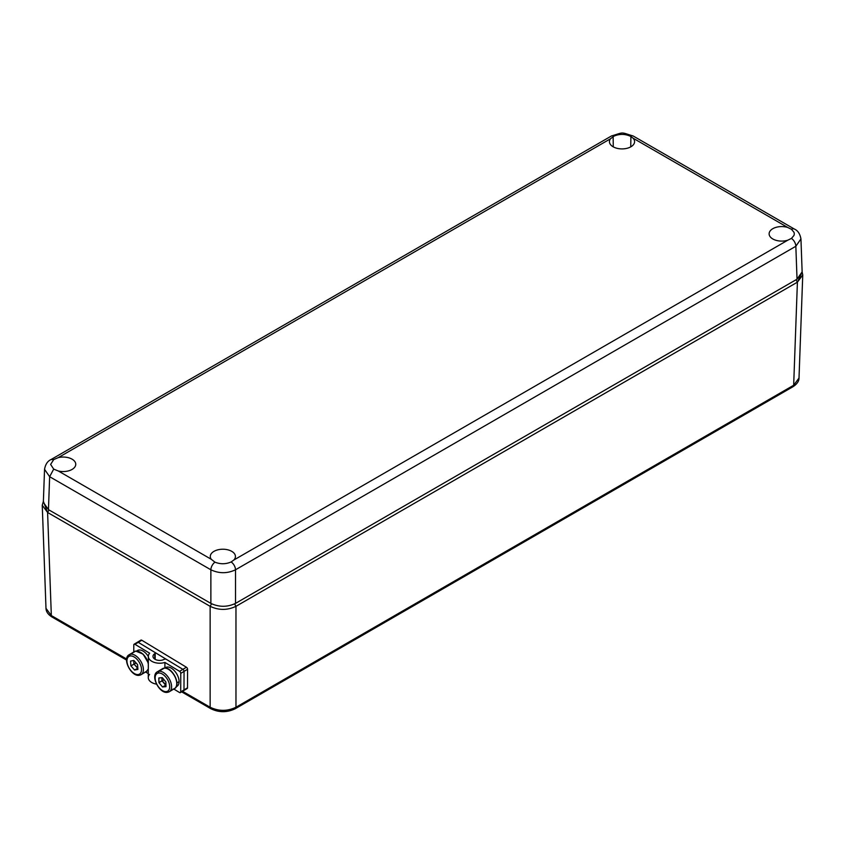 <?xml version="1.0" encoding="UTF-8"?>
<svg xmlns="http://www.w3.org/2000/svg" width="845" height="845" viewBox="0 0 845 845"><rect width="100%" height="100%" fill="white"/><g stroke="black" fill="none" stroke-linecap="round" stroke-linejoin="round"><path stroke-width="1.27" d="M802.75 274.942L797.405 282.177L802.148 272.016L802.75 274.942L799.011 378.053L793.666 385.257L235.966 707.244C227.358 711.363 218.749 711.363 210.141 707.244L212.496 708.543C219.531 711.891 226.576 711.891 233.621 708.543L235.966 707.244C227.358 711.363 218.749 711.363 210.141 707.244L212.496 708.543C219.531 711.891 226.576 711.891 233.621 708.543L235.966 707.244C227.358 711.363 218.749 711.363 210.141 707.244L182.541 691.305L210.141 707.244L210.827 708.712L181.643 691.854M126.644 659.037L51.334 615.561L126.644 659.037L51.334 615.561L45.989 608.347L51.334 615.561L47.595 512.471L210.141 606.319L210.141 707.244L182.541 691.305M802.148 272.016L797.405 282.177L793.666 385.257L235.966 707.244L235.966 606.319L234.604 603.89L235.966 606.319L797.405 282.177L793.666 385.257L792.98 386.725L235.28 708.712L235.966 707.244L235.966 606.319L797.405 282.177L793.666 385.257L799.011 378.042L793.666 385.257L235.966 707.244L235.966 606.319C227.379 610.407 218.77 610.407 210.141 606.319L210.141 707.244L210.141 606.319L211.567 603.784M49.01 509.957L47.595 512.471L49.01 509.957L47.595 512.471L51.334 615.561L52.02 617.019C48.102 614.579 46.084 611.685 45.989 608.347L51.334 615.561L47.595 512.471L42.25 505.236L43.38 501.36L47.595 512.471L210.141 606.319C218.77 610.407 227.379 610.407 235.966 606.319C227.379 610.407 218.77 610.407 210.141 606.319L47.595 512.471L43.38 501.36M772.795 238.966A12.569 7.256 180 0 1 769.119 233.928A12.569 7.256 180 0 1 787.751 227.474L791.448 229.28L793.973 232.29A12.569 7.256 180 0 1 794.258 233.928A12.569 7.256 180 0 1 793.92 235.512L791.438 238.427L787.825 240.17A12.569 7.256 180 0 1 772.795 238.966M630.898 136.541L633.021 138.147A12.569 7.256 180 0 1 634.584 141.738A12.569 7.256 180 0 1 626.758 148.371A12.569 7.256 180 0 1 613.132 146.787A12.569 7.256 180 0 1 609.446 141.738A12.569 7.256 180 0 1 610.47 138.791L614.083 136.066A6.644 3.834 -120 0 0 611.347 136.034C624.624 132 620.082 132.031 633.243 136.034A6.644 3.834 120 0 0 630.254 136.182L630.898 136.541L630.75 146.872M58.22 457.641A12.569 7.256 180 0 1 72.078 459.173A12.569 7.256 180 0 1 75.754 464.391A12.569 7.256 180 0 1 72.078 469.429A12.569 7.256 180 0 1 58.326 470.992L53.7 469.112L49.644 476.707L44.542 469.334C45.44 464.327 47.605 461.074 51.017 459.553L53.731 459.574L58.22 457.641L610.47 138.791M211.271 559.295A12.569 7.256 180 0 1 210.289 556.57A12.569 7.256 180 0 1 213.975 551.352A12.569 7.256 180 0 1 231.752 551.352A12.569 7.256 180 0 1 235.428 556.57A12.569 7.256 180 0 1 233.822 560.034L231.129 561.957A6.644 3.834 60 0 1 235.512 569.784C227.294 573.66 219.077 573.66 210.87 569.784A6.644 3.834 -60 0 1 214.947 562.168L211.271 559.295L58.326 470.992M791.448 229.28A6.644 3.834 -60 0 1 794.469 229.111C797.828 230.558 799.993 233.822 800.944 238.892L795.842 246.265A6.644 3.834 -120 0 0 791.438 238.427M44.542 469.334L43.348 502.31L48.45 509.63L210.87 603.393C219.077 607.238 227.294 607.238 235.512 603.393L797.036 279.188L802.137 271.868L800.944 238.892M214.947 562.168C220.408 564.323 225.805 564.259 231.129 561.957M53.731 459.574L50.626 464.412L53.7 469.112M630.254 136.182C624.93 133.859 619.543 133.816 614.083 136.066M155.195 653.005A1.658 1.003 0.2 0 1 154.751 653.681A6.644 4.003 0.2 0 0 152.987 656.385A6.644 4.003 0.2 0 0 156.959 660.072A6.644 4.003 0.2 0 0 164.141 659.364A1.658 1.003 0.2 0 1 166.433 659.396L138.263 642.337A1.658 0.94 -121 0 0 137.397 642.242A1.658 0.94 59 0 1 138.263 642.337L154.698 652.298A1.658 1.003 0.2 0 1 155.195 653.005L155.174 659.364M134.112 644.217L137.397 642.242A1.658 0.94 -121 0 0 137.08 642.95A1.658 0.94 59 0 1 138.263 642.337L134.968 644.312L149.649 653.206A11.291 6.813 0.2 0 0 151.646 661.212A11.291 6.813 0.2 0 0 164.912 662.438A11.291 6.813 0.2 0 1 148.34 656.375A11.291 6.813 0.2 0 1 149.649 653.206L134.968 644.312A1.658 0.94 -121 0 0 134.112 644.217A1.658 0.94 -121 0 0 133.795 644.925L133.774 651.97M148.34 656.375L148.266 677.553A11.291 6.813 0.2 0 0 156.526 684.154A11.291 6.813 0.2 0 1 149.576 674.384A11.291 6.813 0.2 0 0 156.526 684.154M173.785 689.034L179.52 692.509A1.658 0.94 -121 0 0 180.386 692.604L187.189 688.517A1.658 0.94 -121 0 0 187.505 687.798L187.569 669.261L184.052 671.384L183.988 689.921L184.052 671.384L180.767 673.359L180.703 691.897L183.988 689.921L184.052 671.384A1.658 0.94 -121 0 0 182.879 669.346L138.263 642.337L134.968 644.312L149.649 653.206A11.291 6.813 0.2 0 0 151.646 661.212A11.291 6.813 0.2 0 0 164.912 662.438L164.902 668.025L164.912 662.438L179.594 671.331L182.879 669.346A1.658 0.94 59 0 1 184.052 671.384L183.988 689.921A1.658 0.94 59 0 1 183.671 690.629A1.658 0.94 -121 0 0 183.988 689.921L184.052 671.384A1.658 0.94 -121 0 0 182.879 669.346A1.658 0.94 59 0 1 184.052 671.384L180.767 673.359A1.658 0.94 -121 0 0 179.594 671.331L182.879 669.346L154.698 652.298A1.658 1.003 0.2 0 1 154.751 653.681A6.644 4.003 0.2 0 0 154.941 659.237A6.644 4.003 0.2 0 0 164.141 659.364A1.658 1.003 0.2 0 1 166.433 659.396L182.879 669.346L186.407 667.233L141.78 640.225A1.658 0.94 -121 0 0 140.925 640.119L137.397 642.242M180.386 692.604A1.658 0.94 -121 0 0 180.703 691.897L183.988 689.921A1.658 0.94 59 0 1 182.89 690.576A1.658 0.94 -121 0 0 183.988 689.921L187.505 687.798L187.569 669.261A1.658 0.94 -121 0 0 186.407 667.233L141.78 640.225A1.658 0.94 -121 0 0 140.597 640.837A1.658 0.94 -121 0 1 141.78 640.225L138.263 642.337A1.658 0.94 -121 0 0 137.08 642.95A1.658 0.94 -121 0 1 138.263 642.337L141.78 640.225L186.407 667.233A1.658 0.94 -121 0 1 187.569 669.261A1.658 0.94 -121 0 0 186.407 667.233L182.879 669.346L186.407 667.233M148.287 673.602L145.604 671.976M138.633 650.058A10.953 6.19 -121 0 1 148.34 656.491A10.953 6.19 -121 0 0 138.633 650.058L137.048 651.009M136.858 650.999A10.953 6.19 -121 0 1 138.358 650.122L136.901 650.999L138.358 650.122A10.953 6.19 -121 0 0 137.513 650.492L136.668 650.999M176.235 686.668A10.953 6.19 -121 0 0 179.087 681.63L176.932 682.929L179.087 681.63A10.953 6.19 -121 0 0 174.461 670.803A10.953 6.19 -121 0 0 166.085 667.349L164.912 668.057L166.085 667.349A10.953 6.19 -121 0 1 174.461 670.803A10.953 6.19 -121 0 1 179.087 681.63A10.953 6.19 -121 0 1 176.985 686.33L176.151 686.837M164.859 668.057L165.831 667.476A10.953 6.19 -121 0 0 165.694 667.55A10.953 6.19 -121 0 0 165.324 667.803A10.953 6.19 -121 0 1 165.831 667.476L165.694 667.55M130.542 661.096L130.912 665.902L134.598 670.043L137.925 669.398L137.566 664.603L133.869 660.452L130.542 661.096L130.912 665.902L134.598 670.043L137.925 669.398L137.566 664.603L133.869 660.452L130.542 661.096L130.912 665.902L134.598 670.043L137.925 669.398L137.566 664.603L133.869 660.452L130.542 661.096M137.83 668.099L133.964 664.064L136.129 662.998L130.912 665.902L133.964 664.064L133.69 660.484L133.964 664.064L130.912 665.902M137.83 668.173L134.598 670.043M158.849 677.965L158.944 682.612L162.515 686.964L165.99 686.658L165.895 681.999L162.325 677.658L158.849 677.965L158.944 682.612L162.515 686.964L165.99 686.658L165.895 681.999L162.325 677.658L158.849 677.965L158.944 682.612L162.515 686.964L165.99 686.658L165.895 681.999L162.325 677.658L158.849 677.965M165.947 684.851L161.997 680.774L164.088 679.813L158.944 682.612L161.997 680.774L161.934 677.69L161.997 680.774L158.944 682.612M165.958 685.094L162.515 686.964M234.604 603.89L235.966 606.319L797.405 282.177L796.053 279.758M134.968 644.312A1.658 0.94 -121 0 0 133.795 644.925A1.658 0.94 -121 0 1 134.968 644.312L141.78 640.225M154.698 652.298A1.658 1.003 0.2 0 1 154.751 653.681L154.73 659.1L154.751 653.681A6.644 4.003 0.2 0 0 154.941 659.237A6.644 4.003 0.2 0 0 164.141 659.364A1.658 1.003 0.2 0 1 166.433 659.396M187.569 669.261L180.767 673.359A1.658 0.94 -121 0 0 179.594 671.331L182.879 669.346A1.658 0.94 -121 0 1 184.052 671.384L187.569 669.261L187.505 687.798A1.658 0.94 -121 0 1 186.418 688.464A1.658 0.94 -121 0 0 187.505 687.798L183.988 689.921L187.505 687.798M180.703 691.897A1.658 0.94 -121 0 1 179.52 692.509A1.658 0.94 -121 0 0 180.703 691.897L180.767 673.359L180.703 691.897L183.988 689.921A1.658 0.94 -121 0 1 182.89 690.576M180.767 673.359A1.658 0.94 -121 0 0 179.594 671.331L164.912 662.438L164.902 668.025M164.912 662.438L179.594 671.331M139.911 675.123A1.331 1.077 -101 0 1 138.432 674.5A10.298 5.82 -121 0 0 140.185 664.086A10.298 5.82 -121 0 0 130.046 656.005A10.298 5.82 -121 0 0 128.282 666.409A10.298 5.82 -121 0 0 138.432 674.5A10.298 5.82 -121 0 0 140.185 664.086A10.298 5.82 -121 0 0 130.046 656.005A10.298 5.82 -121 0 0 128.282 666.409A10.298 5.82 -121 0 0 138.432 674.5A10.298 5.82 -121 0 0 140.185 664.086A10.298 5.82 -121 0 0 130.046 656.005A10.298 5.82 -121 0 0 128.282 666.409A10.298 5.82 -121 0 0 138.432 674.5A1.331 1.077 -101 0 0 139.911 675.123A11.619 6.57 -121 0 0 141.897 663.378A11.619 6.57 -121 0 0 130.436 654.252A1.331 1.077 79 0 0 130.046 656.005A1.331 1.077 79 0 1 130.436 654.252A11.619 6.57 -121 0 0 129.179 654.727C121.68 658.54 131.545 677.394 139.626 675.229L141.168 674.648A11.619 6.57 -121 0 0 141.379 662.322A11.619 6.57 -121 0 0 130.436 654.252L135.601 651.146A11.619 6.57 -121 0 0 133.341 652.509A11.619 6.57 -121 0 1 135.601 651.146L130.436 654.252A11.619 6.57 -121 0 1 141.897 663.378A11.619 6.57 -121 0 1 139.911 675.123A11.619 6.57 -121 0 0 141.168 674.648L146.333 671.543A11.619 6.57 -121 0 0 148.297 668.68A11.619 6.57 -121 0 1 145.076 672.018A11.619 6.57 -121 0 0 148.297 668.68M148.319 664.128A11.619 6.57 -121 0 0 135.601 651.146A11.619 6.57 -121 0 1 148.319 664.128A11.619 6.57 -121 0 0 135.601 651.146A11.619 6.57 -121 0 0 134.344 651.622L129.179 654.727M136.129 662.998L133.964 664.064L133.69 660.484M137.65 668.215L133.964 664.064L137.65 668.215M167.637 692.245A1.331 1.056 -95 0 1 166.212 691.611A10.298 5.82 -121 0 0 168.63 681.767A10.298 5.82 -121 0 0 158.628 673.011A10.298 5.82 -121 0 0 156.198 682.855A10.298 5.82 -121 0 0 166.212 691.611A10.298 5.82 -121 0 0 168.63 681.767A10.298 5.82 -121 0 0 158.628 673.011A10.298 5.82 -121 0 0 156.198 682.855A10.298 5.82 -121 0 0 166.212 691.611A10.298 5.82 -121 0 0 168.63 681.767A10.298 5.82 -121 0 0 158.628 673.011A10.298 5.82 -121 0 0 156.198 682.855A10.298 5.82 -121 0 0 166.212 691.611A1.331 1.056 -95 0 0 167.637 692.245A11.619 6.57 -121 0 0 170.373 681.133A11.619 6.57 -121 0 0 159.082 671.247A1.331 1.056 85 0 0 158.628 673.011A1.331 1.056 85 0 1 159.082 671.247A11.619 6.57 -121 0 0 157.371 671.786C150.104 675.461 159.166 693.629 167.268 692.372L169.349 691.706A11.619 6.57 -121 0 0 169.739 679.729A11.619 6.57 -121 0 0 159.082 671.247L164.247 668.141A11.619 6.57 -121 0 0 161.247 669.937A11.619 6.57 -121 0 1 164.247 668.141L159.082 671.247A11.619 6.57 -121 0 1 170.373 681.133A11.619 6.57 -121 0 1 167.637 692.245A11.619 6.57 -121 0 0 169.349 691.706L174.514 688.601A11.619 6.57 -121 0 0 174.904 676.623A11.619 6.57 -121 0 0 164.247 668.141A11.619 6.57 -121 0 0 162.536 668.68L157.371 671.786M172.802 689.14A11.619 6.57 -121 0 0 175.538 678.017A11.619 6.57 -121 0 0 164.247 668.141A11.619 6.57 -121 0 1 175.538 678.017A11.619 6.57 -121 0 1 172.802 689.14M164.088 679.813L161.997 680.774L161.934 677.69M165.567 685.126L161.997 680.774L165.567 685.126M787.751 227.474L633.021 138.147M233.822 560.034L787.825 240.17M235.512 603.393L235.512 569.784L795.842 246.265L797.036 279.188M48.45 509.63L49.644 476.707L210.87 569.784L210.87 603.393M50.943 459.595L611.347 136.034M613.132 136.573L613.28 146.872M794.469 229.111L633.243 136.034M154.751 653.681L154.73 659.1M148.319 663.631A10.953 6.19 -121 0 0 140.08 652.139M176.742 683.288A10.953 6.19 -121 0 0 168.271 669.198M235.28 708.712C227.125 712.662 218.982 712.662 210.827 708.712M126.57 660.061L52.02 617.019M799.011 378.053C799.074 381.148 797.067 384.042 792.98 386.725M42.25 505.236L45.989 608.347M134.344 651.622L135.749 651.083L143.08 654.104L148.319 662.998M148.297 669.039L146.333 671.543M162.536 668.68L164.426 668.078C172.296 666.684 181.517 685.369 174.514 688.601"/></g></svg>
